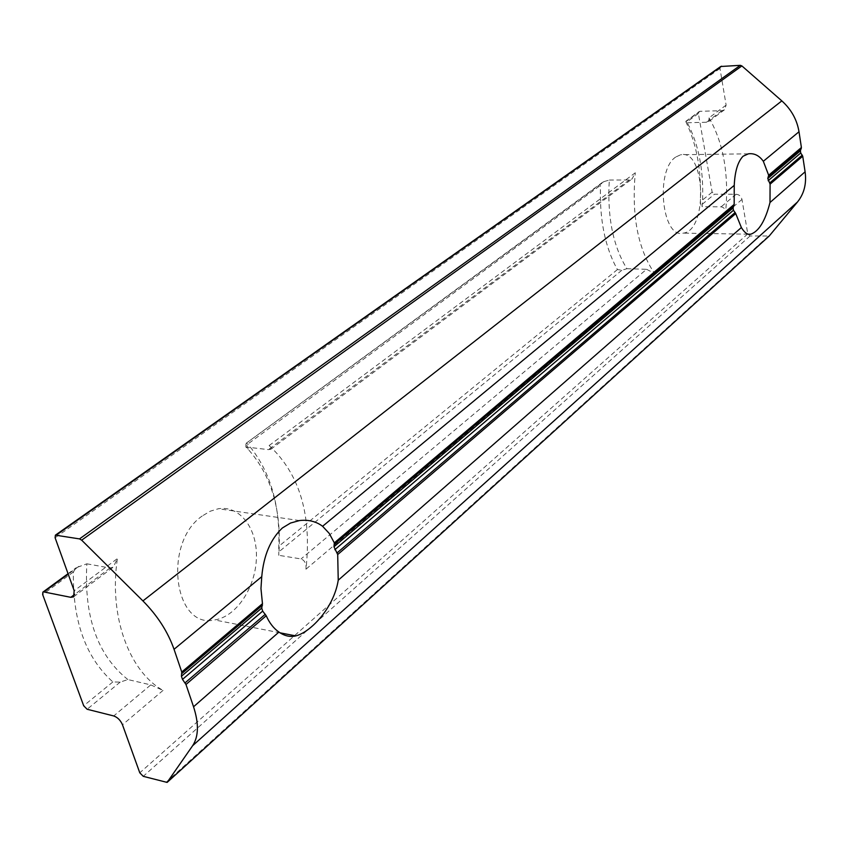 <?xml version="1.0" encoding="UTF-8"?>
<svg xmlns="http://www.w3.org/2000/svg" width="848" height="848" viewBox="0 0 848 848"><rect width="100%" height="100%" fill="white"/><g stroke="black" fill="none" stroke-linecap="round" stroke-linejoin="round"><path stroke-width="0.64" stroke-dasharray="4.24 3.18" d="M700.999 205.269L700.321 201.824C701.582 171.285 696.876 144.838 686.191 122.462L685.809 121.338L687.293 122.748C699.43 145.771 704.412 173.766 702.218 206.711L700.999 205.269L714.461 194.224L736.128 194.256C739.202 194.574 741.141 196.301 741.979 199.45L747.766 233.9L750.088 235.967L769.221 235.998M675.697 157.06C654.889 170.586 662.108 239.348 683.318 233.136C708.016 230.529 705.557 148.803 680.743 154.728L675.697 157.06M127.878 679.566C97.562 655.419 83.888 616.835 86.856 563.814L76.225 567.704L73.405 571.976C72.536 620.842 85.68 657.497 112.858 681.94L120.204 682.099L127.878 679.566L150.774 684.898L113.727 715.956M245.899 444.002L245.867 447.002L248.178 449.313C271.71 475.717 281.918 511.058 278.78 555.323L278.78 546.324C280.222 504.189 269.887 470.099 247.786 444.066L246.153 443.271L604.115 181.567L602.366 182.437L600.511 185.32L247.786 444.066M720.705 66.504L719.973 68.487L726.121 105.11L724.436 109.827L721.987 110.664L700.003 111.311L699.059 111.629L698.392 113.515L712.14 192.157L714.461 194.224M687.293 122.748L706.469 122.26L708.737 121.582L724.436 109.827M604.115 181.567L609.309 180.041C607.115 216.579 612.987 246.143 626.916 268.71L621.849 270.247L617.439 269.558C605.006 247.383 599.366 219.303 600.511 185.32M609.309 180.041L629.269 179.956L632.057 178.949L635.29 172.78L269.134 445.55L270.798 449.281L268.434 449.62L245.867 447.002M269.134 445.55C299.651 473.82 311.937 515.033 305.969 569.199C306.467 563.846 304.835 560.422 301.051 558.938L278.78 555.323M626.916 268.71L646.589 269.304L301.051 558.938M202.248 515.976C162.784 542.667 173.787 629.481 214.639 619.952C236.316 616.814 255.545 587.675 256.393 558.291C257.591 528.845 240.143 505.217 218.381 508.747L210.198 511.227L202.248 515.976M726.121 105.11L709.023 117.851L708.737 121.582M709.023 117.851C723.683 143.206 729.174 175.059 725.506 213.42C725.793 209.668 724.33 207.474 721.129 206.827L702.218 206.711M86.856 563.814L110.007 568.022L113.293 567.121L117.406 558.578L74.2 590.77M646.589 269.304L654.645 273.512C637.908 249.036 631.453 215.466 635.29 172.78M150.774 684.898L163.028 690.41C128.885 671.181 108.703 615.754 117.406 558.578M120.204 682.099L87.132 709.257M712.14 192.157L700.321 201.824M698.392 113.515L686.191 122.462M700.003 111.311L686.085 121.508M73.405 571.976L42.654 594.533M112.858 681.94L83.687 705.769M721.987 110.664L706.469 122.26M78.906 566.337L68.222 574.17M629.269 179.956L268.434 449.62M621.849 270.247L278.685 551.995M110.007 568.022L74.783 594.342M654.645 273.512L305.969 569.199M741.979 199.45L725.506 213.42M747.766 233.9L139.793 772.825M163.028 690.41L122.483 724.786M719.973 68.487L55.099 537.759M736.128 194.256L721.129 206.827M750.088 235.967L143.259 776.333M617.439 269.558L278.78 546.324M768.214 236.274L165.795 782.587M748.413 153.827L680.743 154.728M748.074 234.186L683.318 233.136M248.178 449.313L246.259 443.218M685.809 121.338L699.059 111.629M246.153 443.281L602.366 182.437M68.052 573.693L76.225 567.715M299.492 520.566L218.381 508.747M280.041 632.82L214.639 619.952M73.575 596.854L113.303 567.132M270.798 449.281L632.067 178.949"/><path stroke-width="1.27" d="M769.995 202.513L770.09 184.164L767.779 178.493L768.659 175.239L763.327 161.29C759.236 155.555 754.264 153.064 748.413 153.827L743.071 156.223C737.845 161.618 734.898 171.338 734.241 185.383L734.177 204.421L733.075 207.961L733.467 210.251L735.735 213.59L741.375 227.55C744.544 232.755 747.65 234.981 750.692 234.228C758.875 231.387 765.309 220.819 769.995 202.513L805.102 171.805L802.727 156.212L800.735 152.979L800.406 150.806L801.402 147.52L799.007 131.747C796.982 119.674 791.258 109.392 781.835 100.891L741.883 65.921L740.315 65.328L720.705 66.504L55.396 535.162L55.099 537.759L74.2 590.77L73.575 596.854L70.797 597.321L43.926 591.957L42.877 592.127L42.654 594.533L83.687 705.769L87.132 709.257L113.727 715.956C117.596 717.344 120.522 720.281 122.483 724.786L139.793 772.825L143.259 776.333L167.13 782.407L192.623 745.721C198.665 736.552 198.973 723.567 193.545 706.776L185.977 684.484L182.49 679.386L181.43 676.269L181.748 672.019L174.041 649.303C167.872 631.792 157.505 615.669 142.92 600.914L81.662 540.165L79.511 538.904L55.396 535.162M334.324 542.868L329.236 533.413L322.59 526.279C316.113 521.414 308.407 519.506 299.492 520.566L290.514 523.046L282.342 527.997C270.533 539.222 263.664 555.44 261.756 576.661L260.961 588.565L262.467 603.691L261.735 608.09L262.679 611.101L266.219 615.754C269.431 622.962 273.66 628.41 278.939 632.078C284.568 635.979 290.175 637.251 295.751 635.905C310.728 632.216 333.953 607.751 338.235 580.202L337.695 554.539L333.974 546.769L334.324 542.868L734.177 204.421M769.221 235.998L797.502 201.983C804.148 193.683 806.681 183.624 805.102 171.805M802.727 156.212L770.09 184.164M734.241 185.383L322.59 526.279M799.007 131.747L763.327 161.29M781.835 100.891L142.92 600.914M261.756 576.661L174.041 649.303M68.222 574.17L43.926 591.957M741.883 65.921L81.662 540.165M262.467 603.691L181.748 672.019M801.286 148.612L768.606 176.31M801.402 147.52L768.659 175.239M802.282 155.131L769.677 183.009M262.679 611.101L182.49 679.386M265.276 614.281L185.087 682.852M266.219 615.754L185.977 684.484M278.939 632.078L193.545 706.776M735.184 212.498L337.027 552.938M735.735 213.59L337.695 554.539M741.375 227.55L338.235 580.202M797.502 201.983L192.623 745.721M769.539 235.702L167.279 782.238M74.783 594.342L70.797 597.321M800.735 152.979L768.14 180.73M800.406 150.806L767.779 178.493M733.467 210.251L334.822 549.684M734.018 205.619L334.504 544.183M262.456 605.239L181.917 673.492M261.735 608.09L181.43 676.269M733.075 207.961L333.974 546.769M721.637 66.186L56.456 534.982M740.315 65.328L79.511 538.904M750.692 234.228L748.074 234.186M42.877 592.127L68.052 573.693M295.751 635.905L280.041 632.82M167.13 782.407L769.39 235.861"/></g></svg>
